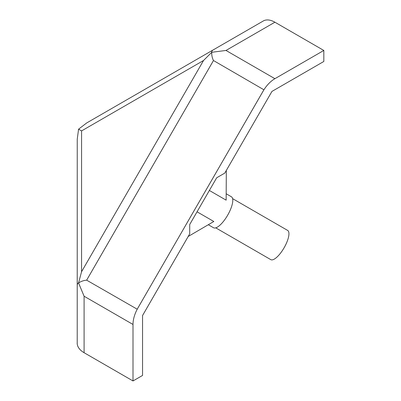 <?xml version="1.0" encoding="UTF-8"?>
<svg xmlns="http://www.w3.org/2000/svg" width="401" height="401" viewBox="0 0 401 401"><rect width="100%" height="100%" fill="white"/><g stroke="black" fill="none" stroke-linecap="round" stroke-linejoin="round"><path stroke-width="0.6" d="M208.304 224.725L213.532 227.743A17.88 5.96 -60 0 0 222.47 222.58A17.88 5.96 -60 0 0 231.412 207.101A17.88 5.96 -60 0 0 231.412 196.781L226.184 193.763M197.041 211.803L213.828 221.497L188.189 236.49M215.748 227.853L270.77 259.627A16.867 5.619 -60 0 0 279.206 254.76A16.867 5.619 -60 0 0 287.637 240.154A16.867 5.619 -60 0 0 287.637 230.415L232.615 198.645M86.686 122.952L78.576 129.177L81.573 130.906L203.538 60.491L211.743 52.29C211.593 51.403 212.139 50.576 213.372 49.809L86.686 122.952M77.233 197.583A23.614 13.634 0 0 1 77.233 197.558L77.218 343.837L77.243 139.187L78.576 129.177M77.177 343.045L77.177 343.071A23.614 13.634 0 0 0 84.095 352.71L133.007 380.95L142.55 375.441L142.55 315.537L189.708 233.858L189.708 224.51L216.69 177.773L224.786 173.097L271.943 91.423L323.823 61.468L323.823 50.451L274.906 78.691L225.994 50.451L211.743 52.29C211.603 55.213 212.174 57.96 213.472 60.531L263.908 89.784L137.207 309.201L86.651 280.164C83.729 280.419 81.032 281.347 78.561 282.946C77.719 283.261 77.273 284.149 77.228 285.607L77.218 343.837M84.095 352.71L84.095 296.229L78.561 282.946L81.558 271.728L81.573 130.906M213.372 49.809L263.868 20.657A23.614 13.634 -120 0 1 274.906 22.21L323.823 50.451M133.007 380.95L133.007 324.469A23.614 13.634 -60 0 1 137.899 308.013L263.101 91.157A23.614 13.634 -60 0 1 274.906 78.691M226.319 170.445L226.149 200.159L209.362 190.465M203.538 60.491L81.558 271.728M77.243 139.187L77.228 285.607M86.651 280.164L213.472 60.531M225.994 50.451L274.906 22.21M84.095 296.229L133.007 324.469"/></g></svg>
